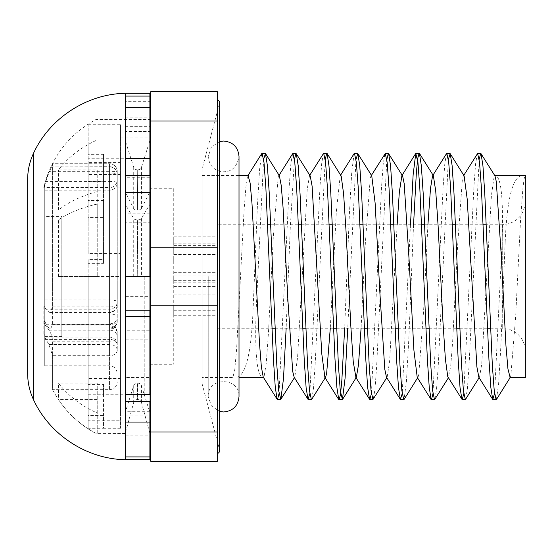 <?xml version="1.0" encoding="UTF-8"?>
<svg xmlns="http://www.w3.org/2000/svg" width="553" height="553" viewBox="0 0 553 553"><rect width="100%" height="100%" fill="white"/><g stroke="black" fill="none" stroke-linecap="round" stroke-linejoin="round"><path stroke-width="0.41" stroke-dasharray="2.77 2.07" d="M117.243 350.319A7.701 5.392 0 0 1 109.549 355.71L109.549 344.45A7.701 5.876 180 0 1 117.243 350.319L117.243 336.791A7.701 6.622 180 0 0 109.549 330.169L109.549 341.187A7.701 4.403 -0 0 0 117.243 336.791L117.243 332.457A7.701 4.438 -0 0 0 109.549 328.012L109.549 325.835A7.701 6.622 0 0 1 117.243 332.457L117.243 344.837A7.701 5.876 -0 0 0 109.549 338.961L109.549 339.411A7.701 5.426 0 0 1 117.243 344.837L117.243 350.319M97.231 219.866L97.231 276.5L97.231 204.285L97.231 219.866L58.473 219.866L58.473 276.5L96.001 276.5L96.001 433.524C77.061 423.37 62.586 408.743 52.59 389.651L52.59 341.187C52.21 336.646 50.987 332.968 48.913 330.169A102.671 52.397 180 0 1 45.858 325.835L44.745 324.756L44.745 365.789L44.745 337.136L45.858 338.961A102.671 66.332 180 0 0 48.913 344.45L52.59 355.71L52.59 389.651L109.549 389.651L109.549 355.71L52.59 355.71M48.913 312.044L109.549 312.044A7.701 7.244 180 0 0 117.243 304.8A7.701 2.067 180 0 1 109.549 306.867L109.549 299.913A7.701 2.018 180 0 1 117.243 301.931A7.701 7.244 0 0 1 109.549 309.175L45.858 309.175A102.671 34.701 -0 0 0 48.913 312.044L50.019 312.5L52.59 306.867L52.576 163.729L109.549 163.757A7.701 7.666 0 0 1 117.243 171.43L117.243 179.919A7.701 7.666 0 0 1 109.549 187.585L109.549 179.829L117.243 179.919L117.243 304.8L117.243 171.43L109.549 171.34L109.549 163.729A7.701 7.701 0 0 1 117.243 171.43M52.59 306.867L109.549 306.867L109.549 163.757L52.59 163.757L48.913 171.34A102.671 102.664 180 0 0 45.858 179.829L44.745 183.672L44.745 306.915L45.858 309.175M44.745 307.883L44.745 306.68L43.86 306.68A102.671 34.701 -0 0 0 44.745 307.883L44.745 306.915M44.745 190.177L109.549 190.177A7.701 7.445 -0 0 0 117.243 182.732A7.701 1.369 180 0 0 109.549 181.363L109.549 323.837A7.701 6.712 -0 0 0 117.243 317.125A7.701 3.221 180 0 0 109.549 313.897L44.745 313.897L44.745 185.317L45.858 181.363A102.671 101.033 180 0 1 48.913 173.006C50.987 168.34 52.21 166.315 52.59 166.923L109.549 166.681L109.549 173.006A7.701 1.369 0 0 1 117.243 174.375L117.243 321.279A7.701 6.712 180 0 1 109.549 327.991L44.745 328.012M44.745 339.411L109.549 339.411L109.549 365.789L109.549 324.549A7.701 3.27 180 0 0 117.243 321.279L117.243 174.375A7.701 7.452 -0 0 0 109.549 166.923L109.549 166.681A7.701 7.701 0 0 1 117.243 174.375M52.59 324.549L109.549 324.549L109.549 166.923L52.59 166.923L52.59 324.549L50.544 328.98L48.913 327.991A102.671 50.268 0 0 1 45.858 323.837L44.745 321.065L44.745 313.897M44.745 320.215L44.745 321.964A102.671 50.268 0 0 1 43.86 320.215L43.86 334.185A102.671 66.332 180 0 0 44.745 336.487L44.745 320.215L43.86 320.215M44.745 185.131L44.745 188.635L43.86 188.635A102.671 101.033 180 0 1 44.745 185.131L44.745 185.317M44.745 334.185L43.86 334.185M44.745 188.635L44.745 187.211L43.86 187.218L43.86 188.635M44.745 187.218L44.745 183.658A102.671 102.664 180 0 0 43.86 187.218L44.745 187.211M44.745 306.68L44.745 322.067L43.86 322.067L43.86 306.68M44.745 322.067L44.745 323.885A102.671 52.397 180 0 1 43.86 322.067M137.427 169.847A3.85 3.332 180 0 1 133.715 167.386L125.248 140.517L125.248 191.856L133.715 208.585A3.85 2.074 -0 0 0 137.427 210.112L137.704 169.847L137.427 210.112M125.248 392.049L125.248 435.149L149.884 435.149L149.884 412.483L141.416 385.614A3.85 3.332 180 0 0 137.704 383.153L137.427 383.153A3.85 3.332 180 0 0 133.715 385.614L125.248 412.483L125.248 459.502L125.248 392.049L149.884 392.049L149.884 330.203L125.248 330.203L125.248 296.671L149.884 296.671L149.884 222.797L125.248 222.797L125.248 117.851L149.884 117.851L149.884 140.517L141.416 167.386A3.85 3.332 180 0 1 137.704 169.847M125.248 126.644L125.248 101.669L125.248 140.517L125.248 126.644L149.884 126.644L149.884 119.476L149.884 121.86L125.248 121.86L125.248 131.559L149.884 131.559L149.884 175.571M137.704 210.112A3.85 2.074 -0 0 0 141.416 208.585L149.884 191.856L149.884 140.517M137.427 276.5L125.248 276.5L125.248 204.285L133.715 218.559A3.85 1.77 180 0 0 137.427 219.866L137.704 276.5L137.427 219.866M137.704 219.866A3.85 1.77 180 0 0 141.416 218.559L149.884 204.285L149.884 276.5L137.704 276.5M149.884 401.278L149.884 431.14L125.248 431.14L125.248 433.524L133.715 402.356A3.85 3.843 0 0 1 137.427 399.529L137.427 383.153M137.704 383.153L137.427 399.529M137.704 399.529A3.85 3.843 0 0 1 141.416 402.356L149.884 433.358L149.884 412.483M97.231 433.358L97.231 383.153L97.231 433.358L96.001 433.358A102.671 102.561 0 0 1 58.473 399.529L58.473 383.153A102.671 88.915 180 0 0 96.001 412.483L97.231 412.483M97.231 169.847L97.231 210.112L97.231 169.847L58.473 169.847A102.671 88.915 180 0 1 96.001 140.517L97.231 140.517M97.231 204.285L96.001 204.285A102.671 47.219 180 0 0 58.473 219.866M96.001 276.5L58.473 276.5M149.884 433.358L149.884 431.14M97.231 399.529L58.473 399.529M97.231 383.153L58.473 383.153M97.231 210.112L58.473 210.112L58.473 169.847M97.231 191.856L96.001 191.856A102.671 55.348 -0 0 0 58.473 210.112M125.248 433.524L96.001 433.358M96.001 412.483L96.001 191.856M149.884 310.807L149.884 377.429L125.248 377.429L125.248 422.07M125.248 276.5L125.248 316.523M125.248 158.746L125.248 192.25M96.001 140.517L96.001 204.285M149.884 191.856L149.884 177.748L125.248 177.748L125.248 213.845L149.884 213.845L149.884 222.797M125.248 296.671L125.248 222.797M149.884 296.671L149.884 300.03L125.248 300.03L125.248 339.155L149.884 339.155L149.884 330.203M149.884 392.049L149.884 411.301L125.248 411.301L125.248 330.203M149.884 204.285L149.884 192.25M149.884 394.254L149.884 377.429M125.248 394.254L125.248 377.429M125.248 456.909L125.248 431.14M149.884 126.644L149.884 101.669L125.248 101.669L125.248 93.305M149.884 131.559L149.884 121.86M125.248 131.559L125.248 107.4M125.248 96.091L125.248 121.86M149.884 101.669L149.884 93.305M149.884 459.502L149.884 435.149M149.884 411.301L149.884 339.155M149.884 300.03L149.884 213.845M149.884 177.748L149.884 117.851M27.65 373.503L27.65 179.497M44.745 321.065L44.745 321.964M44.745 336.487L44.745 337.261M117.243 332.457A7.701 7.701 0 0 0 109.549 324.756L44.745 324.756L44.745 323.885M44.745 216.465L44.745 336.535L44.745 216.465L61.825 216.465L61.825 336.535L61.825 216.465M149.725 276.5L149.725 158.732L149.725 276.5M144.803 276.5L144.803 394.268L144.803 276.5M525.35 201.686L525.35 351.314L525.35 201.686C523.981 215.711 516.281 223.405 502.255 224.774L502.255 328.226L502.255 224.774L486.274 224.774M217.46 224.774L217.46 328.226L217.46 224.774L267.68 224.774M270.763 224.774L298.461 224.774M301.544 224.774L329.263 224.774M332.339 224.774L360.044 224.774M363.127 224.774L390.833 224.774M393.909 224.774L421.628 224.774M424.704 224.774L452.409 224.774M455.492 224.774L483.198 224.774M525.35 377.485L525.35 175.515L495.813 175.515M521.306 175.674C512.368 177.9 506.997 199.972 505.186 241.903M502.11 241.903C503.444 200.131 501.343 178.059 495.813 175.674M505.179 242.048L500.818 346.883L498.633 383.54L496.449 399.473M479.188 159.354L469.02 366.127L467.326 389.506L465.633 399.204M448.359 159.368L438.183 366.895L436.49 389.699L434.796 399.543M413.554 224.774L408.819 339.024L406.455 381.135L404.091 399.411M386.817 159.347L376.641 366.39L374.948 389.568L373.247 399.225M355.987 159.382L347.733 328.226M325.24 159.416L315.099 365.471L313.413 389.229L311.726 399.335M294.438 159.347L290.297 227.345L286.15 328.226M263.629 159.409L256.101 310.952M502.103 242.048L494.582 393.591M477.336 153.727L475.642 163.377L473.942 186.375L463.767 393.653M446.485 153.665L444.792 163.771L443.105 187.529L432.971 393.584M410.471 224.774L402.218 393.618M384.957 153.775L383.264 163.432L381.563 186.61L371.395 393.653M354.12 153.589L351.756 171.865L349.385 213.976L344.657 328.226M323.415 153.458L321.722 163.301L320.021 186.105L309.853 393.632M292.578 153.796L290.885 163.494L289.184 186.873L279.023 393.646M261.763 153.527L259.578 169.46L257.394 206.117L253.025 310.952M478.836 377.118L479.555 377.015L481.732 364.095L491.423 195.368L494.202 175.93L494.983 175.923M510.149 377.485L510.813 376.102L515.659 316.572L520.504 220.903L522.924 187.84L524.14 178.716L525.35 175.515M464.119 175.882L463.414 175.771L462.349 179.601L457.504 247.488L452.651 341.519L450.688 366.363L448.338 377.595M427.918 224.774L423.577 311.097L418.732 374.92L418.013 377.187L417.19 377.077M397.137 224.774L389.651 361.005L387.176 377.035L386.471 377.153M371.747 175.819L371.035 175.736L370.268 178.08L365.422 241.903L361.081 328.226M356.353 377.34L355.973 377.63M341.014 175.688L340.192 175.861L336.342 211.481L330.279 328.226M325.178 377.879L325.648 377.125L324.846 377.077M310.233 175.985L309.493 175.902L307.261 188.905L297.569 357.632L294.797 377.07L294.196 377.291M279.376 175.764L278.65 175.716L278.187 176.898L273.341 236.428L268.495 332.097L266.249 363.356L264.002 377.201L263.428 377.395M256.094 311.097C254.767 352.869 256.862 374.941 262.392 377.326M236.898 377.326C245.836 375.1 251.207 353.028 253.018 311.097M262.392 377.485L239.014 377.485M263.643 377.381L263.228 377.077M248.055 175.515L245.967 186.306L244.094 209.829L236.601 349.316L234.728 369.992L232.854 377.485L202.066 377.485L202.066 175.515L239.014 175.515M202.066 175.515L202.066 377.485M217.46 453.536L217.46 99.464L217.46 453.536M202.066 169.356L202.066 383.644L202.066 169.356L219.555 103.204L219.555 449.796L219.659 102.416M120.478 407.955L88.148 407.955L88.148 378.487L120.478 378.487L120.478 415.047L120.478 276.5L88.148 276.5L120.478 276.5L120.478 428.292L120.478 124.708L120.478 276.5L120.478 253.544L88.148 253.544L88.148 246.915L120.478 246.915M120.478 378.487L120.478 172.322L120.478 187.944L88.148 187.944L88.148 162.361L120.478 162.361M120.478 145.045L88.148 145.045L88.148 174.513L120.478 174.513L120.478 187.944M120.478 174.513L120.478 253.544M88.148 428.292L88.148 394.268L103.542 394.268L103.542 384.418L88.148 384.418L88.148 276.5L88.148 415.593L103.542 415.593L103.542 428.292L88.148 428.292L88.148 420.225L120.478 420.225M120.478 428.292L103.542 428.292L103.542 394.268L149.725 394.268L149.725 158.732L149.725 394.268L144.803 394.268M88.148 407.955L88.148 259.571L103.542 259.571L103.542 200.552L88.148 200.552L88.148 162.361M88.148 145.045L88.148 124.708L88.148 154.328L103.542 154.328L103.542 200.663L88.148 200.663L88.148 246.915M88.148 174.513L88.148 158.732L144.803 158.732M88.148 158.732L88.148 154.328M88.148 200.663L88.148 217.661L103.542 217.661L103.542 181.716L88.148 181.716M88.148 217.661L88.148 253.544M88.148 394.268L88.148 420.225M120.478 388.012L88.148 388.012M88.148 378.487L88.148 259.571M88.148 200.552L88.148 217.571L103.542 217.571L103.542 263.366L88.148 263.366M88.148 217.571L88.148 187.944M103.542 200.552L103.542 217.571M103.542 263.366L103.542 259.571M103.542 181.716L103.542 154.328M103.542 200.663L103.542 217.661M88.148 384.418L88.148 415.593M103.542 384.418L103.542 415.593M217.46 431.976L217.46 461.23L150.651 461.23L150.651 431.976L217.46 431.976L217.46 305.754L150.651 305.754L150.651 431.976M150.651 121.024L150.651 91.77L217.46 91.77L217.46 121.024L150.651 121.024L150.651 247.246L217.46 247.246L217.46 121.024M150.651 305.754L150.651 247.246M150.651 137.953L150.651 415.047L150.651 137.953M217.46 305.754L217.46 247.246M217.46 306.867L217.46 303.016L217.46 306.867M173.746 306.867L173.746 310.717L173.746 306.867M217.46 249.223L217.46 253.074L217.46 249.223M173.746 249.223L173.746 253.074L173.746 249.223M217.46 258.272L217.46 254.421L217.46 258.272M173.746 258.272L173.746 262.122L173.746 258.272M217.46 276.5L217.46 272.65L217.46 276.5M173.746 276.5L173.746 280.35L173.746 276.5M217.46 290.256L217.46 294.106L217.46 290.256M173.746 290.256L173.746 294.106L173.746 290.256M217.46 240.009L217.46 236.159L217.46 240.009M173.746 240.009L173.746 243.859L173.746 240.009M217.46 278.982L217.46 282.832L217.46 278.982M173.746 278.982L173.746 282.832L173.746 278.982M217.46 311.885L217.46 315.735L217.46 311.885M173.746 311.885L173.746 315.735L173.746 311.885M173.746 188.753L173.746 364.247L173.746 188.753L149.725 188.753L149.725 364.247L149.725 188.753M120.478 137.953L149.884 137.953M48.913 344.45L109.549 344.45L109.549 338.961L45.858 338.961M52.59 341.187L109.549 341.187L109.549 389.651C114.181 389.236 116.745 386.671 117.243 381.95M45.858 325.835L109.549 325.835L109.549 330.169L48.913 330.169M44.745 299.913L109.549 299.913L109.549 187.585L44.745 187.585M45.858 179.829L109.549 179.829L109.549 171.34L48.913 171.34M45.858 323.837L109.549 323.837L109.549 327.991L48.913 327.991M48.913 173.006L109.549 173.006L109.549 181.363L45.858 181.363M133.715 167.386L133.715 208.585M141.416 208.585L141.416 167.386M133.715 276.5L133.715 218.559M141.416 218.559L141.416 276.5M133.715 385.614L133.715 402.356M141.416 402.356L141.416 385.614M33.609 153.077L33.609 399.923M505.186 242.014L502.11 242.014M253.018 310.986L256.094 310.986M117.243 344.837A7.701 7.701 0 0 0 109.549 337.136L44.745 337.136M44.745 365.789L109.549 365.789C114.181 366.204 116.745 368.768 117.243 373.482M50.019 312.5L109.549 312.5A7.701 7.701 0 0 0 117.243 304.8M50.544 328.98L109.549 328.98A7.701 7.701 0 0 0 117.243 321.279M43.86 187.211C51.422 157.073 68.8 134.497 96.001 119.476L149.884 119.476M44.745 336.535L61.825 336.535M208.225 276.5L208.225 396.577C207.271 376.717 239.967 376.711 239.014 396.577L239.014 156.423C237.106 167.054 231.569 172.17 222.417 171.769C213.707 170.331 208.979 165.216 208.225 156.423L211.412 147.043L219.659 141.547L219.659 411.453L211.412 405.957L208.225 396.577L208.225 276.5M490.525 328.226L502.255 328.226L510.08 329.588L516.979 333.521C522.412 338.208 525.205 344.139 525.35 351.314M217.46 328.226L271.931 328.226M275.007 328.226L302.719 328.226M305.795 328.226L333.5 328.226M336.577 328.226L364.296 328.226M367.379 328.226L395.084 328.226M398.16 328.226L425.865 328.226M428.948 328.226L456.667 328.226M459.743 328.226L487.449 328.226M479.555 377.015L479.126 377.706M448.718 377.298L448.435 377.747M418.013 377.187L417.563 377.899M387.176 377.035L386.768 377.678M294.797 377.07L294.424 377.664M463.78 175.336L463.483 175.819M433.027 175.121L432.591 175.819M371.436 175.322L371.139 175.799M340.641 175.101L340.199 175.806M309.77 175.253L309.424 175.813M494.147 175.895L494.375 175.529M202.066 383.644L219.555 449.796M88.148 124.708L120.478 124.708M173.746 310.717L217.46 310.717M173.746 303.016L217.46 303.016M173.746 253.074L217.46 253.074M173.746 245.38L217.46 245.38M173.746 262.122L217.46 262.122M173.746 254.421L217.46 254.421M173.746 280.35L217.46 280.35M173.746 272.65L217.46 272.65M173.746 294.106L217.46 294.106M173.746 286.413L217.46 286.413M173.746 243.859L217.46 243.859M173.746 236.159L217.46 236.159M173.746 282.832L217.46 282.832M173.746 275.131L217.46 275.131M173.746 315.735L217.46 315.735M173.746 308.042L217.46 308.042M149.725 364.247L173.746 364.247M120.478 415.047L149.884 415.047"/><path stroke-width="0.83" d="M125.248 276.5L149.884 276.5L149.884 192.25L125.248 192.25L125.248 394.254L149.884 394.254L149.884 316.523L125.248 316.523M125.248 401.278L149.884 401.278L149.884 422.07L125.248 422.07L125.248 456.909L149.884 456.909L149.884 459.502L125.248 459.502M125.248 310.807L149.884 310.807L149.884 316.523M33.609 153.077L33.609 399.923C29.662 391.559 27.678 382.752 27.65 373.503L27.65 179.497C27.678 170.248 29.662 161.441 33.609 153.077C49.68 118.155 86.814 93.941 125.248 93.305L125.248 96.091L149.884 96.091L149.884 107.4L125.248 107.4L125.248 158.746L149.884 158.746L149.884 175.571L125.248 175.571M125.248 158.746L125.248 192.25M125.248 394.254L125.248 422.07M125.248 456.909L125.248 459.695C86.814 459.059 49.68 434.845 33.609 399.923M125.248 96.091L125.248 107.4M125.248 93.305L149.884 93.305L149.884 96.091M149.884 422.07L149.884 456.909M149.884 107.4L149.884 158.746M267.68 224.774L270.763 224.774M298.461 224.774L301.544 224.774M329.263 224.774L332.339 224.774M360.044 224.774L363.127 224.774M390.833 224.774L393.909 224.774M421.628 224.774L424.704 224.774M452.409 224.774L455.492 224.774M483.198 224.774L486.274 224.774M494.748 175.515L525.35 175.515L525.35 377.485L509.956 377.485M510.371 377.243L496.449 399.473L496.096 399.708L494.216 390.48L492.336 365.201L484.815 194.338L482.935 165.741L481.055 153.727L480.702 153.471L479.188 159.354M479.126 377.706L465.633 399.204L465.315 399.466L463.421 390.75L461.534 364.835L453.978 193.08L452.084 165.285L450.197 153.665L448.359 159.368M448.718 377.298L434.527 399.784L432.64 390.674L430.752 364.849L423.211 193.737L421.324 165.63L419.437 153.402L419.126 153.167L417.736 158.4L416.34 172.93L413.554 224.774M417.563 377.899L404.091 399.411L403.731 399.653L401.851 390.494L399.971 365.187L392.443 194.186L390.563 165.637L388.683 153.769L388.337 153.513L386.817 159.347M386.768 377.678L372.95 399.487L371.056 390.791L369.169 364.766L361.607 192.969L359.713 165.264L357.826 153.596L355.987 159.382M347.733 328.226L345.086 378.176L342.431 399.591L340.275 390.625L338.395 364.952L330.86 194.068L328.98 165.776L327.093 153.451L326.761 153.216L325.24 159.416M325.178 377.879L311.726 399.335L311.367 399.584L309.48 390.522L307.599 365.146L300.072 193.972L298.191 165.534L296.304 153.796L295.973 153.534L294.438 159.347M286.15 328.226L283.509 378.425L280.869 399.273L278.691 390.812L276.797 364.717L269.235 192.935L267.348 165.278L265.454 153.534L263.629 159.409M494.582 393.591L492.751 399.466L490.864 387.722L488.97 360.065L481.407 188.283L479.513 162.188L477.626 153.471L463.483 175.819M463.767 393.653L462.232 399.466L461.9 399.204L460.02 387.466L458.14 359.028L450.605 187.854L448.725 162.478L446.845 153.416L446.485 153.665L433.027 175.121M432.971 393.584L431.451 399.784L431.112 399.549L429.232 387.224L427.345 358.932L419.817 188.048L417.93 162.375L415.773 153.409L413.126 174.824L410.471 224.774M402.218 393.618L400.386 399.404L398.492 387.736L396.605 360.031L389.042 188.234L387.148 162.209L385.261 153.513L371.139 175.799M371.395 393.653L369.867 399.487L369.522 399.231L367.641 387.363L365.761 358.814L358.24 187.813L356.36 162.506L354.48 153.347L354.12 153.589L340.641 175.101M344.657 328.226L341.865 380.07L340.475 394.6L339.079 399.833L338.768 399.598L336.881 387.37L334.994 359.263L327.452 188.151L325.565 162.326L323.678 153.216L309.493 175.702M309.853 393.632L308.007 399.335L306.12 387.715L304.233 359.92L296.671 188.165L294.784 162.25L292.896 153.534L292.578 153.796L278.767 175.799M279.023 393.646L277.502 399.529L277.15 399.273L275.27 387.259L273.389 358.662L265.869 187.799L263.988 162.52L262.108 153.292L261.763 153.527L247.841 175.757M481.055 153.727L494.983 175.923L496.269 181.453L501.115 253.17L505.967 345.915L507.958 369.072L510.149 377.485M478.836 377.118L476.886 366.888L467.195 199.018L464.119 175.882L450.197 153.665M448.338 377.595L447.806 376.959L445.386 359.091L442.96 321.894L438.114 225.928L435.736 191.172L433.358 175.647L432.55 175.813L430.49 188.476L427.918 224.774M417.19 377.077L413.886 350.07L409.04 258.935L404.188 183.624L402.612 175.965L401.851 175.916L399.342 191.995L397.137 224.774M386.471 377.153L384.805 369.376L379.959 294.065L375.114 202.93L371.747 175.819L357.826 153.596M361.081 328.226L358.462 364.952L356.353 377.34L342.431 399.591M355.973 377.63L353.236 361.593L350.879 327.072L346.033 231.106L343.613 193.909L341.187 176.041L327.093 153.451M330.279 328.226L326.65 373.399L325.648 377.125M324.846 377.077L321.805 353.982L312.106 186.112L310.233 175.985L296.304 153.796M294.196 377.291L292.724 371.547L287.878 299.83L283.032 207.085L281.207 185.338L279.376 175.764L265.454 153.534M262.392 377.326L263.643 377.485M239.014 377.485L263.477 377.485M277.15 399.273L263.228 377.077L261.355 366.757L259.481 343.06L251.995 203.504L250.122 182.953L248.055 175.515M495.813 175.674L494.562 175.515M239.014 175.515L248.256 175.515M217.46 453.536C219.161 452.852 219.859 451.607 219.555 449.796M150.651 431.976L150.651 461.23L217.46 461.23L217.46 431.976L150.651 431.976L150.651 305.754L217.46 305.754L217.46 431.976M217.46 121.024L217.46 91.77L150.651 91.77L150.651 121.024L217.46 121.024L217.46 247.246L150.651 247.246L150.651 121.024M150.651 247.246L150.651 305.754M217.46 247.246L217.46 305.754M149.884 137.953L150.651 137.953M219.659 102.416L219.659 450.584L219.659 411.453L223.619 411.971C232.972 411.059 238.101 405.93 239.014 396.577L239.014 156.423C238.101 147.07 232.972 141.941 223.619 141.029L219.659 141.547L219.659 102.416C220.218 102.194 219.486 101.213 217.46 99.464M271.931 328.226L275.007 328.226M302.719 328.226L305.795 328.226M333.5 328.226L336.577 328.226M364.296 328.226L367.379 328.226M395.084 328.226L398.16 328.226M425.865 328.226L428.948 328.226M456.667 328.226L459.743 328.226M487.449 328.226L490.525 328.226M480.702 153.347L477.626 153.347M449.921 153.347L446.845 153.347M419.126 153.347L416.326 153.347M388.337 153.347L385.261 153.347M357.556 153.347L354.48 153.347M326.761 153.347L323.94 153.347M295.973 153.347L292.896 153.347M265.191 153.347L262.108 153.347M495.993 399.653L493.02 399.653M465.315 399.653L462.232 399.653M434.264 399.653L431.451 399.653M403.731 399.653L400.649 399.653M372.95 399.653L369.867 399.653M342.162 399.653L339.079 399.653M311.367 399.653L308.284 399.653M280.585 399.653L277.502 399.653M433.358 175.647L419.437 153.402M402.612 175.965L388.683 153.769M294.424 377.664L280.869 399.273M492.751 399.466L478.808 377.201M461.9 399.204L448.103 377.215M431.112 399.549L417.114 377.187M415.773 153.409L401.851 175.66M400.386 399.404L386.464 377.187M369.522 399.231L355.703 377.201M338.768 399.598L324.763 377.215M308.007 399.335L294.12 377.181M149.884 415.047L150.651 415.047"/></g></svg>
